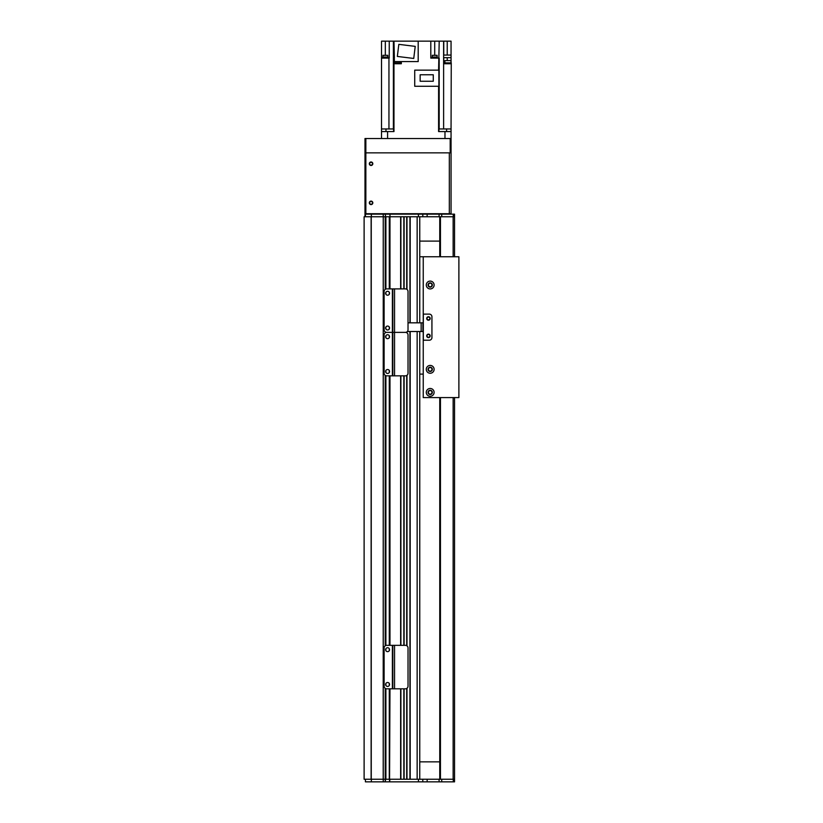 <?xml version="1.0" encoding="UTF-8"?>
<svg xmlns="http://www.w3.org/2000/svg" width="823" height="823" viewBox="0 0 823 823"><rect width="100%" height="100%" fill="white"/><g stroke="black" fill="none" stroke-linecap="round" stroke-linejoin="round"><path stroke-width="1.23" d="M417.148 331.515L417.148 779.237L410.193 779.237L410.193 331.515M406.716 688.46L406.716 779.237L404.114 779.237L404.114 688.81M400.636 688.81L400.636 779.237L364.116 779.237L364.116 216.758L383.251 216.758L383.209 779.237L385.205 779.237L385.205 688.316M385.205 289.387L385.205 216.758L383.251 216.758L383.251 214.155L385.205 214.155L385.637 216.758L383.251 216.758L383.251 781.85L365.422 781.85L365.422 779.237M400.636 288.894L400.636 216.758L385.637 216.758L385.205 214.155M406.716 289.243L406.716 216.758L404.114 216.758L404.114 288.894M417.148 322.822L417.148 216.758L410.193 216.758L410.193 322.822M385.637 779.237L385.637 688.573L385.205 781.85L385.637 779.237L389.546 779.237L389.546 688.81M385.637 645.571L385.637 375.597L385.637 645.571M385.637 216.758L385.637 289.13L385.637 216.758L389.979 216.758L389.979 214.155L389.546 288.894M389.546 645.335L389.546 375.833M400.894 779.237L400.894 688.81M400.894 645.335L400.894 375.833M400.894 288.894L400.894 216.758M403.846 779.237L403.846 688.81L403.846 779.237M403.846 645.335L403.846 375.833L403.846 645.335M403.846 288.894L403.846 216.758L403.846 288.894M406.984 779.237L406.984 688.285M406.984 645.86L406.984 375.309M406.984 332.883L406.984 331.844M406.984 289.418L406.984 216.758M409.936 779.237L409.936 331.515L409.936 779.237M409.936 322.822L409.936 216.758L409.936 322.822M419.761 779.237L419.761 331.515M419.761 322.822L419.761 216.758M419.761 761.851L439.749 761.851M439.749 241.108L419.761 241.108M389.979 688.81L389.546 781.85L389.979 779.237L454.533 779.237L454.533 781.85L389.979 781.85M415.697 781.85L416.87 781.85M389.546 781.85L385.637 781.85M385.205 781.85L383.251 781.85M371.368 779.237L371.368 781.85M453.144 397.591L453.144 779.237L454.533 779.237L454.533 397.591L454.533 781.85M422.806 779.237L422.806 781.85M423.32 314.129L429.318 314.129A2.613 2.613 0 0 1 431.931 316.742L431.931 337.605A2.613 2.613 0 0 1 429.318 340.208L423.32 340.208L423.32 314.129L429.318 314.129A2.613 2.613 0 0 1 431.931 316.742L431.931 337.605A2.613 2.613 0 0 1 429.318 340.208L423.32 340.208M426.715 318.48A1.739 1.739 0 0 1 429.318 316.968A1.739 1.739 0 0 1 429.318 319.982A1.739 1.739 0 0 1 426.715 318.48M426.715 335.866A1.739 1.739 0 0 1 429.318 334.364A1.739 1.739 0 0 1 429.318 337.368A1.739 1.739 0 0 1 426.715 335.866M419.761 256.755L423.238 256.755L423.238 322.822L408.023 322.822M407.344 331.515L423.238 331.515L423.238 397.591L458.884 397.591L458.884 256.755L423.238 256.755M422.888 322.822L422.888 331.515L422.888 322.822M386.728 375.833A2.613 2.613 0 0 1 384.115 373.231L384.115 334.971A2.613 2.613 0 0 1 386.728 332.369A2.613 2.613 0 0 1 384.115 329.756L384.115 291.507A2.613 2.613 0 0 1 386.728 288.894L392.376 288.894L392.376 332.369L386.728 332.369L392.376 332.369L392.376 375.833L386.728 375.833M394.546 288.894L394.546 332.369L405.41 332.369L392.808 332.369L392.808 288.894L405.41 288.894A2.613 2.613 0 0 1 408.023 291.507L408.023 329.756A2.613 2.613 0 0 1 405.41 332.369A2.613 2.613 0 0 1 408.023 334.971L408.023 373.231A2.613 2.613 0 0 1 405.41 375.833L392.376 375.833M387.592 369.527A1.955 1.955 0 0 1 389.289 372.469A1.955 1.955 0 0 1 385.894 372.469A1.955 1.955 0 0 1 387.592 369.527M387.592 334.755A1.955 1.955 0 0 1 389.289 337.687A1.955 1.955 0 0 1 385.894 337.687A1.955 1.955 0 0 1 387.592 334.755M394.546 375.833L394.546 332.369L392.808 332.369L392.808 375.833M453.144 256.755L453.144 216.758L454.533 216.758L454.533 256.755L454.533 216.758L389.979 216.758L389.979 288.894M439.749 256.755L439.749 216.758L440.449 216.758L440.449 256.755M440.449 397.591L440.449 779.237L439.749 779.237L439.749 397.591M416.87 214.155L454.533 214.155L454.533 216.758L454.533 214.155M389.979 214.155L415.697 214.155M385.637 214.155L389.546 214.155M365.422 216.758L365.422 214.155L383.251 214.155M371.368 216.758L371.368 214.155M422.806 216.758L422.806 214.155M426.283 392.376A3.909 3.909 0 0 1 432.147 388.991A3.909 3.909 0 0 1 432.147 395.76A3.909 3.909 0 0 1 426.283 392.376M428.053 392.376A2.14 2.14 0 0 0 431.262 394.227A2.14 2.14 0 0 0 431.262 390.524A2.14 2.14 0 0 0 428.053 392.376M426.283 369.332A3.909 3.909 0 0 1 432.147 365.947A3.909 3.909 0 0 1 432.147 372.726A3.909 3.909 0 0 1 426.283 369.332M428.053 369.332A2.14 2.14 0 0 0 431.262 371.183A2.14 2.14 0 0 0 431.262 367.48A2.14 2.14 0 0 0 428.053 369.332M426.283 285.005A3.909 3.909 0 0 1 432.147 281.62A3.909 3.909 0 0 1 432.147 288.4A3.909 3.909 0 0 1 426.283 285.005M428.053 285.005A2.14 2.14 0 0 0 431.262 286.857A2.14 2.14 0 0 0 431.262 283.153A2.14 2.14 0 0 0 428.053 285.005M429.863 318.48A1.409 1.409 0 0 0 427.744 317.256A1.409 1.409 0 0 0 427.744 319.694A1.409 1.409 0 0 0 429.863 318.48M429.863 335.866A1.409 1.409 0 0 0 427.744 334.642A1.409 1.409 0 0 0 427.744 337.091A1.409 1.409 0 0 0 429.863 335.866M431.931 285.458L431.931 284.552L431.931 285.458C431.345 286.569 431.345 286.569 431.931 285.458C431.345 286.569 431.345 286.569 431.931 285.458L431.931 284.552C431.345 283.441 431.345 283.441 431.931 284.552C431.345 283.441 431.345 283.441 431.931 284.552M428.392 285.005C428.978 286.692 428.978 286.692 428.392 285.005C428.978 286.692 428.978 286.692 428.392 285.005C428.978 283.318 428.978 283.318 428.392 285.005C428.978 283.318 428.978 283.318 428.392 285.005A1.8 1.8 0 0 1 431.087 283.451A1.8 1.8 0 0 1 431.087 286.558A1.8 1.8 0 0 1 428.392 285.005M431.931 369.794L431.931 368.879L431.931 369.794C431.345 370.895 431.345 370.895 431.931 369.794C431.345 370.895 431.345 370.895 431.931 369.794L431.931 368.879C431.345 367.768 431.345 367.768 431.931 368.879C431.345 367.768 431.345 367.768 431.931 368.879M428.392 369.332C428.978 371.019 428.978 371.019 428.392 369.332C428.978 371.019 428.978 371.019 428.392 369.332C428.978 367.644 428.978 367.644 428.392 369.332C428.978 367.644 428.978 367.644 428.392 369.332A1.8 1.8 0 0 1 431.087 367.778A1.8 1.8 0 0 1 431.087 370.895A1.8 1.8 0 0 1 428.392 369.332M428.392 392.376A1.8 1.8 0 0 1 431.087 390.822A1.8 1.8 0 0 1 431.087 393.929A1.8 1.8 0 0 1 428.392 392.376M419.761 374.115L423.238 374.115M371.07 161.987A1.739 1.739 0 0 1 372.582 164.6A1.739 1.739 0 0 1 369.568 164.6A1.739 1.739 0 0 1 371.07 161.987M371.07 201.11A1.739 1.739 0 0 1 372.582 203.723A1.739 1.739 0 0 1 369.568 203.723A1.739 1.739 0 0 1 371.07 201.11M449.317 213.723L366.729 213.723A0.874 0.874 0 0 1 365.854 212.848L365.854 153.736A0.874 0.874 0 0 1 366.729 152.862L449.317 152.862L449.317 213.723L451.055 213.723L451.055 152.862L451.055 213.723M448.453 213.723L408.455 214.155M393.61 128.954L393.61 131.567M381.512 138.521L381.512 131.567L393.98 131.567L393.98 128.954L381.512 128.954L381.512 41.15L389.248 41.15L389.248 58.104L381.512 58.104M443.618 128.954L451.055 128.954L451.055 138.521L450.191 138.521L450.191 152.862L451.055 152.862L451.055 131.567L438.587 131.567L438.587 128.954L443.618 128.954L443.618 41.15L439.204 41.15L438.597 70.14M438.597 128.954L438.597 86.271M385.977 131.567L385.977 128.954M393.97 128.954L393.97 63.752L401.326 63.752L401.326 61.581M434.709 55.316L434.709 41.15L430.799 41.15L430.799 58.104L438.597 58.104M430.799 41.15L418.197 41.15L418.197 61.581L394.371 61.581L393.97 41.15L394.371 57.672M400.708 63.752L400.708 62.887L394.104 62.887L394.104 63.752M393.97 63.752L393.394 63.752L393.394 57.672L393.97 57.672M394.371 60.624L394.361 62.887M393.97 41.15L389.248 41.15M381.512 131.567L381.512 128.954M381.512 62.887L381.512 63.752M444.636 63.752L444.636 62.887L451.251 62.887L451.055 128.954M451.055 63.752L443.72 63.752L443.751 57.672L451.055 57.672L451.055 41.15L443.618 41.15M451.055 57.672L451.055 62.887M450.983 62.887L450.983 60.624L444.904 60.624L444.904 62.887M451.055 55.059L443.751 55.059L443.751 41.15M394.371 41.15L418.197 41.15M434.709 41.15L439.204 41.15M400.451 62.013L401.326 62.013M443.751 62.013L444.904 62.013M394.361 62.013L393.394 62.013M398.826 44.36L415.224 46.376L413.743 58.454L397.344 56.437L398.826 44.36M387.972 58.104L382.757 58.104M382.798 57.672L382.798 57.054L387.931 57.054L387.931 57.672M382.973 57.054L382.973 55.316L387.756 55.316L387.756 57.054M437.322 58.104L432.106 57.672L432.147 57.054L437.28 57.054L437.28 57.672M432.322 57.054L432.322 55.316L437.106 55.316L437.106 57.054M414.72 86.271L438.885 86.271L438.885 70.14L414.72 70.14L414.72 86.271M420.152 74.77L433.279 74.77L433.279 81.251L420.152 81.251L420.152 74.77M438.947 128.954L438.947 131.567M446.591 128.954L446.591 131.567M365.854 214.155L365.854 138.521L364.99 138.521L364.99 152.862L450.191 152.862M365.854 138.521L450.191 138.521M371.07 162.326A1.409 1.409 0 0 1 372.294 164.435A1.409 1.409 0 0 1 369.856 164.435A1.409 1.409 0 0 1 371.07 162.326M371.07 201.44A1.409 1.409 0 0 1 372.294 203.559A1.409 1.409 0 0 1 369.856 203.559A1.409 1.409 0 0 1 371.07 201.44M364.99 152.862L364.99 216.758M387.592 326.062A1.955 1.955 0 0 1 389.289 328.994A1.955 1.955 0 0 1 385.894 328.994A1.955 1.955 0 0 1 387.592 326.062M387.592 291.291A1.955 1.955 0 0 1 389.289 294.223A1.955 1.955 0 0 1 385.894 294.223A1.955 1.955 0 0 1 387.592 291.291M386.728 688.81A2.613 2.613 0 0 1 384.115 686.197L384.115 647.948A2.613 2.613 0 0 1 386.728 645.335L392.376 645.335L392.376 688.81L386.728 688.81M392.808 688.81L392.808 645.335L405.41 645.335A2.613 2.613 0 0 1 408.023 647.948L408.023 686.197A2.613 2.613 0 0 1 405.41 688.81L392.376 688.81M387.592 682.504A1.955 1.955 0 0 1 389.289 685.436A1.955 1.955 0 0 1 385.894 685.436A1.955 1.955 0 0 1 387.592 682.504M387.592 647.732A1.955 1.955 0 0 1 389.289 650.664A1.955 1.955 0 0 1 385.894 650.664A1.955 1.955 0 0 1 387.592 647.732M371.255 779.237L371.255 216.758M371.122 779.237L371.122 216.758M385.205 645.829L385.205 375.339M385.205 332.852L385.205 331.875M385.894 779.237L385.894 688.666M385.894 685.425L385.894 683.491M385.894 650.654L385.894 648.719M385.894 645.469L385.894 375.7M385.894 372.459L385.894 370.515M385.894 337.687L385.894 335.743M385.894 328.984L385.894 327.05M385.894 294.212L385.894 292.278M385.894 289.038L385.894 216.758M389.289 779.237L389.289 688.81M389.289 685.425L389.289 683.491M389.289 650.654L389.289 648.719M389.289 645.335L389.289 375.833M389.289 372.459L389.289 370.515M389.289 337.687L389.289 335.743M389.289 328.984L389.289 327.05M389.289 294.212L389.289 292.278M389.289 288.894L389.289 216.758M389.979 645.335L389.979 375.833M400.636 645.335L400.636 375.833M404.114 645.335L404.114 375.833M406.716 645.685L406.716 375.483M406.716 332.718L406.716 332.019M418.454 781.85L418.454 779.237M453.267 779.237L453.267 781.85M441.714 779.237L441.714 781.85M439.081 779.237L439.081 781.85M427.147 779.237L427.147 781.85M421.15 322.822L421.15 331.515M418.454 216.758L418.454 214.155M427.147 216.758L427.147 214.155M439.081 216.758L439.081 214.155M441.714 216.758L441.714 214.155M453.267 216.758L453.267 214.155M387.592 131.567L387.592 138.521M444.976 138.521L444.976 131.567M393.384 41.15L393.384 128.954M388.95 58.104L388.95 128.954M439.173 58.104L439.173 128.954M447.228 41.15L447.228 55.059M447.228 60.624L447.228 57.672M385.329 55.316L385.329 41.15M394.546 645.335L394.546 688.81M400.451 62.887L400.451 61.581"/></g></svg>
